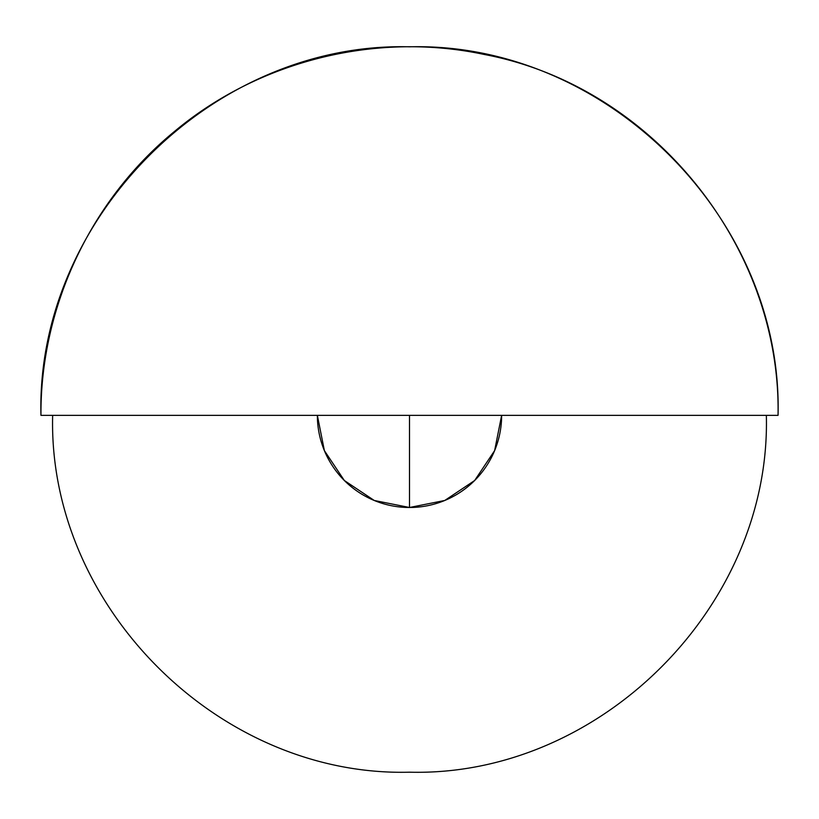 <?xml version="1.0" encoding="UTF-8"?>
<svg xmlns="http://www.w3.org/2000/svg" width="819" height="819" viewBox="0 0 819 819"><rect width="100%" height="100%" fill="white"/><g stroke="black" fill="none" stroke-linecap="round" stroke-linejoin="round"><path stroke-width="1.23" d="M409.5 507.493A92.137 92.137 0 0 1 317.362 415.356L324.375 450.614L344.349 480.507L374.242 500.47L409.5 507.493L409.5 415.356L778.05 415.356L52.651 415.356C47.737 606.029 218.816 777.118 409.5 772.194C600.184 777.118 771.263 606.029 766.349 415.356L40.95 415.356L409.5 415.356L409.5 507.493L444.758 500.47L474.651 480.507L494.625 450.614L501.637 415.356A92.137 92.137 0 0 1 409.5 507.493M40.95 415.356C35.872 218.417 212.561 41.728 409.5 46.806C606.439 41.728 783.128 218.417 778.05 415.356C781.172 245.434 651.259 85.862 484.234 54.463C376.412 31.47 259.111 60.606 174.58 131.378C90.755 199.938 40.346 307.053 40.95 415.356"/></g></svg>
